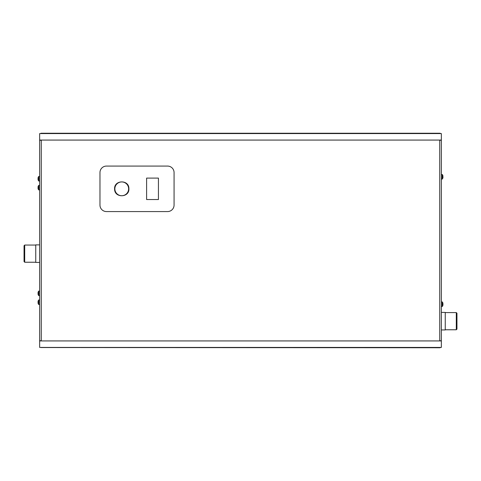<?xml version="1.0" encoding="UTF-8"?>
<svg xmlns="http://www.w3.org/2000/svg" width="481" height="481" viewBox="0 0 481 481"><rect width="100%" height="100%" fill="white"/><g stroke="black" fill="none" stroke-linecap="round" stroke-linejoin="round"><path stroke-width="0.72" d="M440.698 340.728L439.4 340.927L441.348 340.728L441.348 343.524M441.348 137.476L441.348 140.272L439.4 140.073L440.698 140.272M441.348 140.272L441.348 340.728M41.276 140.073L40.302 140.272M40.302 340.728L41.276 340.927M99.97 205.074A6.5 6.5 0 0 0 106.469 211.574L167.568 211.574A6.5 6.5 0 0 0 174.068 205.074L174.068 172.577A6.5 6.5 0 0 0 167.568 166.077L106.469 166.077A6.5 6.5 0 0 0 99.97 172.577L99.97 205.074M39.652 341.233L39.977 340.927L39.652 341.269L39.652 347.426L441.348 347.426L441.348 341.269L441.023 340.927L39.977 340.927L39.652 341.233L39.652 346.777M441.348 346.777L441.348 341.233L441.023 340.927M441.023 140.073L441.348 139.73L441.348 133.574L39.652 133.574L39.652 139.73L39.977 140.073L441.023 140.073L441.348 139.767L441.348 134.223M39.652 134.223L39.652 139.767L39.977 140.073M39.652 343.524L39.652 137.476M39.652 340.728L41.276 340.728L41.276 140.272L39.652 140.272M146.609 199.549L158.435 199.549L158.435 178.102L146.609 178.102L146.609 199.549M439.724 133.574L439.724 133.249A1.623 1.623 0 0 1 440.698 133.574M41.017 133.574L40.951 133.249L439.724 133.249M38.125 178.752A3.704 3.036 -94 0 1 38.125 178.698A3.704 3.036 86 0 1 38.125 178.517A3.704 3.036 94 0 0 38.131 179.088L38.047 179.539A3.884 3.818 105.3 0 0 38.131 179.87L38.125 179.852A3.902 3.902 0 0 0 38.654 180.97L39.652 181.024M38.047 179.509L38.047 179.01M38.047 178.409L38.047 177.964A3.884 3.818 74.7 0 1 38.131 177.627L38.131 177.657A3.884 3.818 105.3 0 0 38.047 177.994L38.131 178.517M38.125 302.248A3.704 3.036 -94 0 1 38.125 302.194A3.704 3.036 86 0 1 38.125 302.014A3.704 3.036 94 0 0 38.131 302.591L38.047 303.036A3.884 3.818 105.3 0 0 38.131 303.373L38.125 303.349A3.902 3.902 0 0 0 38.654 304.467L39.652 304.527M38.047 303.006L38.047 302.513M38.047 301.912L38.047 301.461A3.884 3.818 74.7 0 1 38.131 301.13L38.131 301.16A3.884 3.818 105.3 0 0 38.047 301.491L38.131 302.02M40.951 347.535L439.724 347.751L439.724 347.426M440.698 347.426A1.623 1.623 0 0 1 439.724 347.751M38.125 187.656A3.704 3.036 -94 0 1 38.125 187.602A3.704 3.036 86 0 1 38.125 187.422A3.704 3.036 94 0 0 38.131 187.993L38.047 188.444A3.884 3.818 105.3 0 0 38.131 188.774L38.125 188.756A3.902 3.902 0 0 0 38.654 189.875L39.652 189.929M38.047 188.414L38.047 187.915M38.047 187.319L38.047 186.868A3.884 3.818 74.7 0 1 38.131 186.532L38.131 186.562A3.884 3.818 105.3 0 0 38.047 186.899L38.131 187.422M38.125 293.344A3.704 3.036 -94 0 1 38.125 293.29A3.704 3.036 86 0 1 38.125 293.109A3.704 3.036 94 0 0 38.131 293.687L38.047 294.131A3.884 3.818 105.3 0 0 38.131 294.468L38.125 294.444M38.047 294.101L38.047 293.608M38.047 293.007L38.047 292.556A3.884 3.818 74.7 0 1 38.131 292.226L38.131 292.25A3.884 3.818 105.3 0 0 38.047 292.586L38.131 293.115M442.995 304.617L442.869 304.485A3.704 3.042 90 0 0 442.875 304.202A3.704 3.042 -90 0 0 442.869 303.914L442.953 303.427A3.884 3.818 -90 0 0 442.869 303.09L442.869 303.09A3.902 3.902 0 0 0 442.346 301.984L442.346 306.421A3.902 3.902 0 0 0 442.875 305.315L442.869 305.309A3.884 3.818 -90 0 0 442.953 304.972L442.995 304.617L442.953 304.972M442.995 177.218L442.869 177.086A3.704 3.042 90 0 0 442.875 176.798A3.704 3.042 -90 0 0 442.869 176.515L442.953 176.028A3.884 3.818 -90 0 0 442.869 175.691L442.869 175.691A3.902 3.902 0 0 0 442.346 174.579L442.346 179.016A3.902 3.902 0 0 0 442.875 177.916L442.869 177.91A3.884 3.818 -90 0 0 442.953 177.573L442.995 177.218L442.953 177.573M114.598 189.009C113.919 179.798 129.1 179.413 128.89 188.642C129.569 197.853 114.388 198.238 114.598 189.009M114.857 188.997A6.89 6.89 0 0 0 125.343 194.703A6.89 6.89 0 0 0 125.036 182.774A6.89 6.89 0 0 0 114.857 188.997M39.652 262.422L35.75 262.422L35.75 244.871L39.652 244.871M441.348 312.403L445.25 312.403L445.25 329.954L441.348 329.954M24.699 262.235L24.05 261.586L24.05 245.701L24.699 245.051L24.699 262.235L35.75 262.235M456.301 312.584L456.95 313.233L456.95 329.118L456.301 329.768L456.301 312.584L445.25 312.584M439.724 340.927L439.724 140.073M38.654 180.97L38.763 176.473L38.763 181.024M38.654 304.467L38.763 299.976L38.763 304.527M38.654 189.875L38.763 185.377L38.763 189.929M38.125 294.462A3.902 3.902 0 0 0 38.654 295.562L38.763 291.071L38.763 295.623L39.652 295.623M441.348 306.475L442.237 306.475L442.237 301.924L441.348 301.924M441.348 179.076L442.237 179.076L442.237 174.525L441.348 174.525M38.763 176.473L39.652 176.473M38.763 299.976L39.652 299.976M38.654 176.533A3.902 3.902 0 0 0 38.125 177.633M38.654 300.03A3.902 3.902 0 0 0 38.125 301.136M38.763 185.377L39.652 185.377M38.763 291.071L39.652 291.071M38.654 185.438A3.902 3.902 0 0 0 38.125 186.538M38.654 291.125A3.902 3.902 0 0 0 38.125 292.232M24.699 245.051L35.75 245.051M456.301 329.768L445.25 329.768"/></g></svg>
